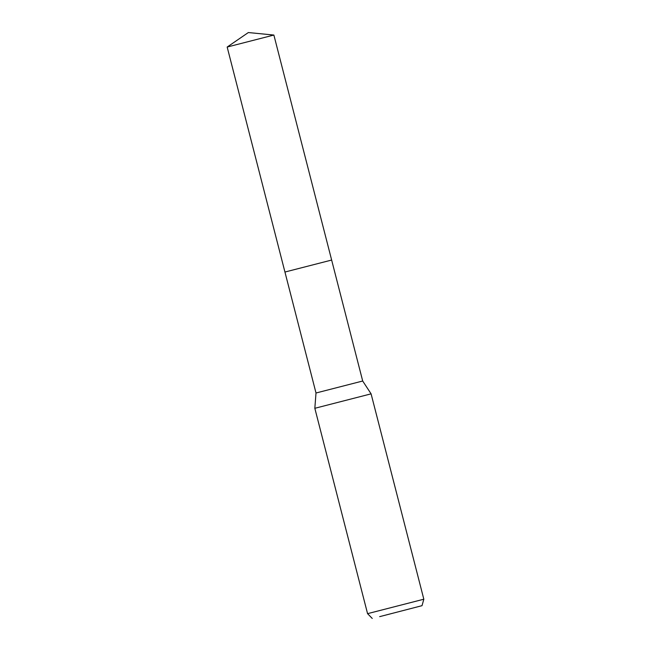 <?xml version="1.0" encoding="UTF-8"?>
<svg xmlns="http://www.w3.org/2000/svg" width="651" height="651" viewBox="0 0 651 651"><rect width="100%" height="100%" fill="white"/><g stroke="black" fill="none" stroke-linecap="round" stroke-linejoin="round"><path stroke-width="0.98" d="M227.175 47.043L273.876 35.048L248.34 32.55L227.175 47.043L316.004 393.001L362.697 381.014L371.094 393.847L423.825 599.213L367.563 613.657L314.832 408.299L371.094 393.847M273.876 35.048L331.644 260.05L284.943 272.037L331.644 260.05L362.697 381.014M379.655 616.643L422.019 605.674L379.655 616.643M316.004 393.001L314.832 408.299M372.25 618.45L367.563 613.657M422.019 605.674L423.825 599.213"/></g></svg>
